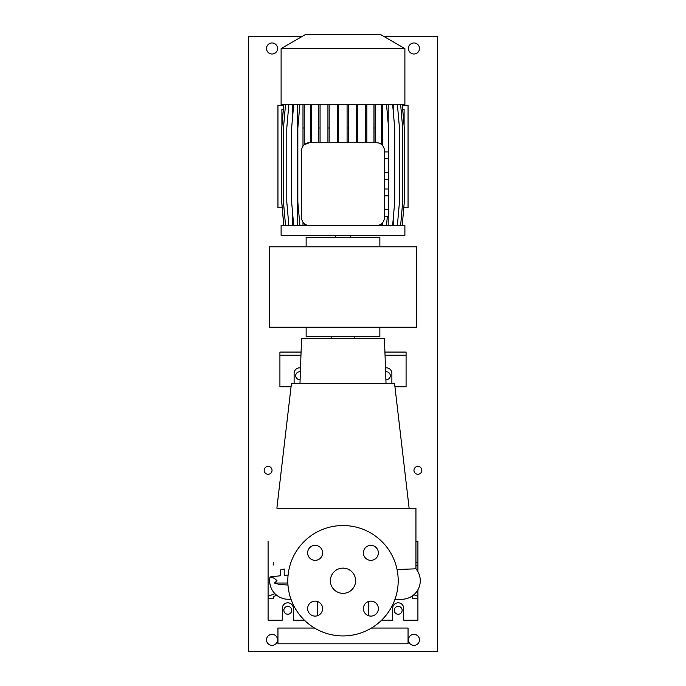 <?xml version="1.0" encoding="UTF-8"?>
<svg xmlns="http://www.w3.org/2000/svg" width="686" height="686" viewBox="0 0 686 686"><rect width="100%" height="100%" fill="white"/><g stroke="black" fill="none" stroke-linecap="round" stroke-linejoin="round"><path stroke-width="1.03" d="M343 568.119A12.614 12.614 0 0 0 330.386 580.733A12.614 12.614 0 0 0 343 593.347A12.614 12.614 0 0 0 355.614 580.733A12.614 12.614 0 0 0 343 568.119M370.877 601.125A7.495 7.495 0 0 0 363.391 608.611A7.495 7.495 0 0 0 370.877 616.105A7.495 7.495 0 0 0 378.372 608.611A7.495 7.495 0 0 0 370.877 601.125M315.123 601.125A7.495 7.495 0 0 0 307.628 608.611A7.495 7.495 0 0 0 315.123 616.105A7.495 7.495 0 0 0 322.609 608.611A7.495 7.495 0 0 0 315.123 601.125M315.123 545.37A7.495 7.495 0 0 0 307.628 552.856A7.495 7.495 0 0 0 315.123 560.351A7.495 7.495 0 0 0 322.609 552.856A7.495 7.495 0 0 0 315.123 545.37M370.877 545.37A7.495 7.495 0 0 0 363.391 552.856A7.495 7.495 0 0 0 370.877 560.351A7.495 7.495 0 0 0 378.372 552.856A7.495 7.495 0 0 0 370.877 545.37M343 525.536A55.197 55.197 0 0 1 398.197 580.733A55.197 55.197 0 0 1 343 635.931A55.197 55.197 0 0 1 287.803 580.733A55.197 55.197 0 0 1 343 525.536M391.886 383.611L391.886 373.356A5.522 5.522 0 0 0 385.481 367.91M294.114 383.611L294.114 373.356A5.522 5.522 0 0 1 300.519 367.91M381.63 620.161L392.675 620.161L392.675 608.336A5.522 5.522 0 0 1 398.197 602.814A5.522 5.522 0 0 1 403.711 608.336L403.711 620.161L417.911 620.161L417.911 598.775L412.389 598.775L412.389 596.494L412.389 598.775M274.949 593.682L268.089 596.28L268.089 620.161L282.289 620.161L282.289 608.336A5.522 5.522 0 0 1 287.803 602.814A5.522 5.522 0 0 1 293.325 608.336L293.325 620.161L304.37 620.161M314.574 628.042L277.95 628.042L277.95 643.811L408.05 643.811L408.05 628.042L371.426 628.042M386.029 383.611L384.46 338.661L301.54 338.661L299.971 383.611M409.122 508.189L394.57 383.611L291.43 383.611L276.878 508.189L415.939 508.189L415.939 568.823L397.04 569.5M354.825 338.661L354.825 336.689M331.175 338.661L331.175 336.689M287.974 585.029L279.579 584.498L274.366 583.023L277.007 580.733C272.805 576.249 269.941 577.578 270.061 576.935L270.061 576.935A18.531 18.531 0 0 0 288.197 599.264L288.197 599.264A18.531 18.531 -90 0 1 270.061 576.935L280.617 575.743L280.617 569.929L284.201 568.986L284.201 575.408L288.094 575.074M401.747 599.264L394.99 599.264L401.747 599.264A18.531 18.531 0 0 0 415.939 568.823M290.967 599.144L288.197 599.264A18.531 18.531 -90 0 0 289.226 599.238A18.531 18.531 0 0 1 289.209 599.238M268.089 598.775L273.611 598.775L273.611 596.494L276.75 595.302M268.089 596.28L268.089 541.305M273.611 598.775L273.611 596.494M273.611 564.981L273.611 562.692M417.911 571.678L417.911 565.195L415.939 565.941M417.911 598.775L417.911 596.28L413.864 594.745M417.911 596.28L417.911 589.797M411.832 596.28L412.389 596.494M415.939 541.305L417.911 541.305L417.911 562.692L415.939 562.692M417.911 562.692L417.911 565.195M300.965 355.219L279.922 355.219L279.922 386.758L291.061 386.758M394.939 386.758L406.078 386.758L406.078 355.219L385.035 355.219M301.068 352.064L279.922 352.064L279.922 355.219M384.932 352.064L406.078 352.064L406.078 355.219M269.272 246.806L269.272 327.231L416.728 327.231L416.728 246.806L269.272 246.806M306.136 327.231L306.136 336.689L379.864 336.689L379.864 327.231M379.864 246.806L379.864 237.339L306.136 237.339L306.136 246.806M350.495 237.339L350.495 235.367M335.505 237.339L335.505 235.367M305.862 34.3L380.138 34.3L404.894 48.595L281.106 48.595L305.862 34.3M281.106 48.595L281.106 104.418L404.894 104.418L404.894 48.595M304.224 104.418L304.224 144.729L309.489 142.722A7.889 7.889 0 0 0 301.6 150.603L301.6 217.625A7.889 7.889 0 0 0 309.489 225.514L281.106 225.514L281.106 235.367L404.894 235.367L404.894 225.514L376.511 225.514A7.889 7.889 0 0 0 384.4 217.625L384.4 150.603A7.889 7.889 0 0 0 376.511 142.722L377.823 142.825M281.895 125.83L281.895 109.211L283.344 109.211M281.895 204.094L282.212 207.772M404.105 125.83L404.105 109.211L402.656 109.211M404.105 204.094L403.788 207.772M384.4 195.819L388.336 195.819L388.336 188.984L384.4 188.984M388.336 195.819L388.336 209.479L384.4 209.479M388.336 209.479L388.336 216.304L384.4 216.304M388.199 104.418L388.199 123.66M388.199 216.304L388.199 225.514M376.511 225.514L308.048 225.377M393.198 104.418L393.198 110.703M393.198 219.22L393.198 225.514M292.665 104.418L292.665 116.2M292.665 213.732L292.665 225.514M297.544 104.418L297.544 225.514M376.511 142.722L309.489 142.722M304.224 225.514L304.224 223.499L302.989 222.093L302.989 225.514M285.53 104.418L283.464 127.999L283.464 201.933L285.53 225.514M382.591 225.514L382.591 222.65L381.356 223.85L381.356 225.514M384.4 158.758L388.336 158.758L388.336 151.932L384.4 151.932M388.336 158.758L388.336 172.418L384.4 172.418M388.336 172.418L388.336 179.243L384.4 179.243M302.989 104.418L302.989 146.135M304.224 127.999L302.989 127.999M299.893 104.418L297.835 127.999L297.835 201.933L299.893 225.514M366.864 104.418L366.864 127.999L365.621 127.999L365.621 142.722M366.864 127.999L366.864 142.722M365.621 104.418L365.621 127.999M320.07 104.418L320.07 127.999L318.836 127.999L318.836 142.722M320.07 127.999L320.07 142.722M318.836 104.418L318.836 127.999M348.317 104.418L348.317 127.999L347.082 127.999L347.082 142.722M348.317 127.999L348.317 142.722M347.082 104.418L347.082 127.999M357.809 104.418L357.809 127.999L356.574 127.999L356.574 142.722M357.809 127.999L357.809 142.722M356.574 104.418L356.574 127.999M311.676 104.418L311.676 127.999L310.441 127.999L310.441 142.722M311.676 127.999L311.676 142.722M310.441 104.418L310.441 127.999M338.67 104.418L338.67 127.999L337.435 127.999L337.435 142.722M338.67 127.999L338.67 142.722M337.435 104.418L337.435 127.999M329.16 104.418L329.16 127.999L327.925 127.999L327.925 142.722M329.16 127.999L329.16 142.722M327.925 104.418L327.925 127.999M375.208 104.418L375.208 127.999L373.964 127.999L373.964 142.722M375.208 127.999L375.208 142.722M373.964 104.418L373.964 127.999M382.591 104.418L382.591 145.586M381.356 104.418L381.356 144.377M382.591 127.999L381.356 127.999M386.518 104.418L388.585 127.999L388.336 204.694M387.324 216.304L386.518 225.514M283.764 104.418L281.697 127.999L281.697 201.933L283.764 225.514M293.694 104.418L291.627 127.999L291.627 201.933L293.694 225.514M402.236 104.418L404.303 127.999L404.303 201.933L402.236 225.514M288.857 104.418L286.791 127.999L286.791 201.933L288.857 225.514M400.624 104.418L402.682 127.999L402.682 201.933L400.624 225.514M392.641 104.418L394.707 127.999L394.707 201.933L392.641 225.514M283.815 104.418L281.749 127.999L281.749 201.933L283.815 225.514M397.391 104.418L399.458 127.999L399.458 201.933L397.391 225.514M283.687 105.267L277.95 105.267L277.95 207.772L281.895 207.772M404.105 207.772L408.05 207.772L408.05 105.267L402.313 105.267M268.089 466.403A3.944 3.944 0 0 0 264.153 470.347A3.944 3.944 0 0 0 268.089 474.283A3.944 3.944 0 0 0 272.033 470.347A3.944 3.944 0 0 0 268.089 466.403M417.911 466.403A3.944 3.944 0 0 0 413.967 470.347A3.944 3.944 0 0 0 417.911 474.283A3.944 3.944 0 0 0 421.847 470.347A3.944 3.944 0 0 0 417.911 466.403M300.382 371.855A3.944 3.944 0 0 0 295.692 375.722A3.944 3.944 0 0 0 300.108 379.632M398.197 606.364A3.944 3.944 0 0 0 394.253 610.3A3.944 3.944 0 0 0 398.197 614.244A3.944 3.944 0 0 0 402.142 610.3A3.944 3.944 0 0 0 398.197 606.364M385.892 379.632A3.944 3.944 0 0 0 390.308 375.722A3.944 3.944 0 0 0 385.618 371.855M287.803 606.364A3.944 3.944 0 0 0 283.858 610.3A3.944 3.944 0 0 0 287.803 614.244A3.944 3.944 0 0 0 291.747 610.3A3.944 3.944 0 0 0 287.803 606.364M272.033 634.353A5.522 5.522 0 0 0 266.511 639.875A5.522 5.522 0 0 0 272.033 645.389A5.522 5.522 0 0 0 277.556 639.875A5.522 5.522 0 0 0 272.033 634.353M413.967 634.353A5.522 5.522 0 0 0 408.444 639.875A5.522 5.522 0 0 0 413.967 645.389A5.522 5.522 0 0 0 419.489 639.875A5.522 5.522 0 0 0 413.967 634.353M413.967 42.969A5.522 5.522 0 0 0 408.444 48.492A5.522 5.522 0 0 0 413.967 54.014A5.522 5.522 0 0 0 419.489 48.492A5.522 5.522 0 0 0 413.967 42.969M272.033 42.969A5.522 5.522 0 0 0 266.511 48.492A5.522 5.522 0 0 0 272.033 54.014A5.522 5.522 0 0 0 277.556 48.492A5.522 5.522 0 0 0 272.033 42.969M301.763 36.667L248.383 36.667L248.383 651.7L437.617 651.7L437.617 36.667L384.237 36.667M287.854 583.023L274.366 583.023M368.631 601.468L368.631 615.754M288.386 599.264L291.01 599.264M317.369 601.468L317.369 615.754"/></g></svg>
